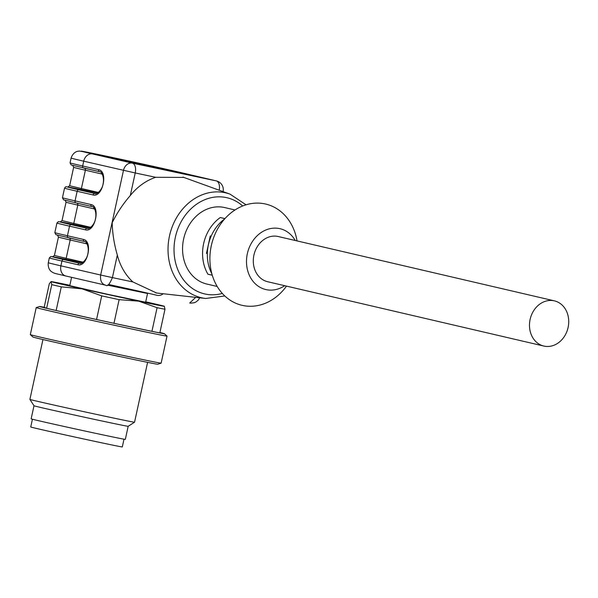 <?xml version="1.0" encoding="UTF-8"?>
<svg xmlns="http://www.w3.org/2000/svg" width="598" height="598" viewBox="0 0 598 598"><rect width="100%" height="100%" fill="white"/><g stroke="black" fill="none" stroke-linecap="round" stroke-linejoin="round"><path stroke-width="0.9" d="M71.588 277.33L69.764 285.672L107.625 294.298L145.635 302.214L147.542 293.498L107.461 285.126M108.47 284.611L147.542 293.498M30.416 334.678A66.939 0.62 -167.7 0 1 30.326 334.633A66.939 0.62 -167.7 0 1 30.319 334.626L36.216 307.589A66.939 0.62 -167.7 0 1 36.224 307.581A66.939 0.62 -167.7 0 0 36.306 307.649A66.939 0.62 -167.7 0 0 103.319 322.86A66.939 0.62 -167.7 0 0 167.021 336.113A66.939 0.62 -167.7 0 1 167.021 336.113L161.131 363.143A66.939 0.62 -167.7 0 1 161.116 363.15A66.939 0.62 -167.7 0 1 96.898 349.778A66.939 0.62 -167.7 0 1 30.416 334.678M159.913 332.51A63.851 0.591 -167.7 0 1 164.375 333.699A63.851 0.591 -167.7 0 1 104.119 321.178A63.851 0.591 -167.7 0 1 39.707 306.557A63.851 0.591 -167.7 0 1 39.625 306.497A63.851 0.591 -167.7 0 1 44.177 307.275M145.725 301.826A58.013 0.538 -167.7 0 1 164.308 306.258L164.981 309.263L159.823 332.907A62.476 0.583 -167.7 0 1 151.929 331.337L157.087 307.693L138.654 301.153L119.122 299.658L113.971 323.301L151.929 331.337M113.971 323.301A62.476 0.583 -167.7 0 1 96.555 319.511L101.712 295.868L82.053 288.841L61.302 286.861L56.145 310.504L96.555 319.511M56.145 310.504A62.476 0.583 -167.7 0 1 46.622 308.284L51.772 284.641L51.024 281.576A58.013 0.538 -167.7 0 1 69.854 285.283M164.308 306.258A58.013 0.538 -167.7 0 1 164.383 306.296A58.013 0.538 -167.7 0 1 138.654 301.153A58.013 0.538 -167.7 0 1 82.053 288.841A58.013 0.538 -167.7 0 1 51.099 281.636L49.328 283.669L44.17 307.312L46.622 308.284M119.122 299.658A62.476 0.583 -167.7 0 1 101.712 295.868M61.302 286.861A62.476 0.583 -167.7 0 1 51.772 284.641M164.981 309.263A62.476 0.583 -167.7 0 1 157.087 307.693M161.116 363.15L157.715 364.234A63.851 0.591 -167.7 0 1 96.465 351.482A63.851 0.591 -167.7 0 1 33.047 337.078A63.851 0.591 -167.7 0 1 32.965 337.04L30.326 334.633M147.601 362.351L134.55 422.21A53.551 0.493 -167.7 0 1 134.543 422.21A53.551 0.493 -167.7 0 1 83.339 411.551A53.551 0.493 -167.7 0 1 29.975 399.434A53.551 0.493 -167.7 0 1 29.9 399.397A53.551 0.493 -167.7 0 1 29.9 399.389L42.951 339.537M34.064 405.803A48.199 0.449 -167.7 0 1 33.996 405.765A48.199 0.449 -167.7 0 1 33.989 405.765L31.141 418.847A48.199 0.449 -167.7 0 0 31.208 418.884A48.199 0.449 -167.7 0 0 79.459 429.835A48.199 0.449 -167.7 0 0 125.326 439.38L128.174 426.299A48.199 0.449 -167.7 0 1 82.09 416.709A48.199 0.449 -167.7 0 1 34.064 405.803M32.427 419.228L30.737 426.979A46.861 0.434 12.3 0 0 67.073 435.337A46.861 0.434 12.3 0 0 122.306 446.945L123.995 439.194M530.112 319.429A23.21 19.413 103.1 0 0 543.844 346.055A23.21 19.413 103.1 0 0 568.1 327.472A23.21 19.413 103.1 0 0 554.368 300.854A23.21 19.413 103.1 0 0 530.112 319.429M554.368 300.854L278.175 236.516A23.21 19.413 103.1 0 0 254.008 254.718A23.21 19.413 103.1 0 0 267.65 281.725L543.844 346.055M284.693 285.695A31.238 26.133 -76.9 0 1 246.63 264.757A31.238 26.133 -76.9 0 1 279.565 228.6A31.238 26.133 -76.9 0 1 295.218 240.486M211.161 236.158L210.272 235.948L211.169 236.135M207.327 253.589L206.474 253.388L210.272 235.948M286.517 286.121L286.046 286.756A51.989 43.497 -76.9 0 1 229.587 299.815A51.989 43.497 -76.9 0 1 213.71 237.451A51.989 43.497 -76.9 0 1 264.944 203.888A51.989 43.497 -76.9 0 1 296.9 240.134L297.049 240.912M224.945 218.629L220.281 217.537A39.274 32.853 103.1 0 0 207.925 274.22L212.275 275.237M207.925 274.22L212.245 275.14M224.706 218.89A39.274 32.853 103.1 0 0 211.894 273.906M93.677 207.603A1.787 1.428 -77 0 1 93.751 208.784L77.785 205.092A60.248 0.561 -167.7 0 1 66.042 202.191L62.05 220.505A60.248 0.561 12.3 0 0 73.793 223.405L89.76 227.098A1.787 1.428 -77 0 1 89.035 228.279M96.637 193.401A1.787 1.428 103 0 0 97.362 192.212L98.603 192.272M102.385 174.317L101.361 173.898A1.787 1.428 103 0 0 101.279 172.717M81.425 263.165A1.787 1.428 103 0 0 82.158 261.976L83.391 262.036M87.173 244.081L86.149 243.663A1.787 1.428 103 0 0 86.067 242.482M164.315 169.683A52.661 0.486 12.3 0 0 187.675 174.354A52.661 0.486 12.3 0 0 136.329 162.663A52.661 0.486 12.3 0 0 84.774 151.922A52.661 0.486 12.3 0 0 111.662 158.223A52.661 0.486 12.3 0 0 164.315 169.683M217.194 286.464L206.863 284.057A39.274 32.853 -76.9 0 1 183.698 238.684A39.274 32.853 -76.9 0 1 224.138 207.439A39.274 32.853 -76.9 0 1 224.684 207.558L235.014 209.973M71.319 224.713A1.787 1.428 103 0 0 69.54 226.164A64.711 0.598 -167.7 0 1 56.93 223.039L58.327 221.664L60.592 221.88L87.323 228.406C88.377 229.871 94.477 225.311 95.456 218.95C97.115 211.378 93.34 205.63 91.98 206.587L76.051 202.901A1.787 1.428 103 0 0 76.073 202.909L63.56 199.822L62.446 197.751A64.711 0.598 12.3 0 0 75.056 200.868A1.787 1.428 103 0 0 76.051 202.901L92.002 206.587M93.079 194.955L77.149 191.278A1.787 1.428 -77 0 1 78.921 189.828L94.925 193.528C95.979 194.993 102.086 190.426 103.065 184.064C104.725 176.5 100.95 170.751 99.589 171.701A1.787 1.428 -77 0 1 98.595 169.668C108.485 171.312 102.699 197.826 93.079 194.955A1.787 1.428 -77 0 1 94.858 193.513L94.985 193.535M77.867 264.72L61.938 261.042A64.711 0.598 -167.7 0 1 49.328 257.925L50.725 256.549L52.99 256.759L79.713 263.284C80.767 264.757 86.874 260.19 87.854 253.829C89.513 246.264 85.738 240.516 84.378 241.465A1.787 1.428 -77 0 1 83.384 239.432C93.273 241.076 87.487 267.583 77.867 264.72A1.787 1.428 -77 0 1 79.646 263.269L79.773 263.299M87.383 228.421L87.248 228.391A1.787 1.428 103 0 0 85.477 229.841L69.54 226.164L67.447 235.754L83.384 239.432M78.921 189.828L66.4 186.74L65.511 186.927L64.539 188.161A64.711 0.598 -167.7 0 0 77.149 191.278L75.056 200.868L90.986 204.553A1.787 1.428 103 0 0 91.98 206.587M130.304 195.531A59.621 49.881 -76.9 0 1 155.727 177.3L135.223 172.964L130.304 195.531C123.024 203.925 116.984 212.993 112.185 222.733C112.476 233.639 114.188 244.41 117.328 255.04L112.409 277.607L100.658 275.028L123.48 170.378A8.925 7.131 -77 0 1 132.36 163.134A8.925 4.889 102 0 1 135.223 172.964L83.705 161.191A64.711 0.598 -167.7 0 1 71.095 158.074C73.218 151.802 77.755 151.249 77.605 151.324L79.287 151.055L89.842 152.752L183.863 173.271A8.925 7.767 -76.8 0 1 184.005 173.3M155.727 177.3L183.818 177.419M156.609 293.013L132.913 281.95L112.409 277.607C109.621 284.222 107.401 286.763 105.741 285.216C101.712 284.102 100.023 280.701 100.658 275.028L60.891 265.841L61.938 261.042A1.787 1.428 -77 0 1 63.709 259.592M105.502 285.164L65.967 276.029A8.925 7.131 -77 0 1 65.862 276.007L105.741 285.216M132.913 281.95A59.621 49.881 -76.9 0 1 117.328 255.04M199.747 297.804L198.312 300.054L196.114 301.885L194.313 302.715L190.852 303.149L189.716 302.992L195.718 297.356M89.76 227.098L90.993 227.158M94.776 209.203L93.751 208.784M87.54 228.443L72.014 224.855A1.787 1.428 -77 0 0 73.793 223.405L77.785 205.092A1.787 1.428 -77 0 0 76.963 203.118M95.149 193.565L79.624 189.977A1.787 1.428 103 0 0 81.395 188.527L85.387 170.213A60.248 0.561 -167.7 0 1 73.651 167.313L69.66 185.619A60.248 0.561 12.3 0 0 81.395 188.527L97.362 192.212M101.361 173.898L85.387 170.213A1.787 1.428 103 0 0 84.565 168.232M86.149 243.663L70.183 239.977A60.248 0.561 -167.7 0 1 58.44 237.07L54.448 255.383A60.248 0.561 12.3 0 0 66.184 258.291L70.183 239.977A1.787 1.428 103 0 0 69.361 237.997M79.938 263.322L64.412 259.741A1.787 1.428 103 0 0 66.184 258.291L82.158 261.976M72.014 224.855A62.035 0.576 -167.7 0 1 89.468 227.801M79.624 189.977A62.035 0.576 -167.7 0 1 97.078 192.922M64.412 259.741A62.035 0.576 -167.7 0 1 81.866 262.686M92.585 153.948L132.36 163.134L216.274 180.895L183.721 173.233A55.786 0.516 12.3 0 0 106.459 156.205A55.786 0.516 12.3 0 0 92.585 153.948A8.925 7.131 103 0 0 83.705 161.191L82.659 165.99A64.711 0.598 12.3 0 1 70.048 162.873L71.162 164.936L99.589 171.701L83.675 168.031A1.787 1.428 -77 0 1 82.659 165.99L98.595 169.668M183.721 173.233A8.925 7.767 -76.8 0 1 183.863 173.271L216.416 180.925A8.925 7.767 -76.8 0 0 216.274 180.895A8.925 4.889 -78 0 1 219.234 190.231M84.4 241.472L68.464 237.787A1.787 1.428 -77 0 1 67.447 235.754A64.711 0.598 12.3 0 1 54.837 232.637L55.95 234.7L84.378 241.465M222.516 191.42L223.091 191.517A8.925 8.925 0 0 0 216.416 180.925M242.691 205.981A49.372 41.307 103.1 0 0 226.291 197.579A49.372 41.307 103.1 0 0 174.063 247.303A49.372 41.307 103.1 0 0 222.321 293.439M90.986 204.553C100.875 206.19 95.097 232.704 85.477 229.841M224.811 295.98L205.734 298.469A53.827 45.029 -76.9 0 1 169.488 235.963A53.827 45.029 -76.9 0 1 225.012 192.706A53.827 45.029 -76.9 0 1 230.028 194.141L246.047 204.8M48.281 262.716A64.711 0.598 12.3 0 0 60.891 265.841A8.925 7.131 -77 0 0 65.862 276.007C54.261 273.189 55.636 273.772 52.833 272.524L51.353 271.537C51.45 271.664 47.593 269.264 48.281 262.716L49.328 257.925M108.642 284.484A55.786 0.516 -167.7 0 1 157.102 295.322A8.925 7.767 103.2 0 0 163.239 293.745M39.625 306.497L36.224 307.581M164.375 333.699L167.021 336.098M128.174 426.299L134.543 422.21M33.996 405.765L29.9 399.397M62.05 220.505L60.316 221.895M65.04 200.203L66.042 202.191M67.925 187.017L69.66 185.619M73.651 167.313L72.65 165.317M52.714 256.774L54.448 255.383M58.44 237.07L57.438 235.081M64.539 188.161L62.446 197.751M70.048 162.873L71.095 158.074M56.93 223.039L54.837 232.637M230.028 194.141L182.943 177.105M205.734 298.469L155.854 292.93"/></g></svg>
